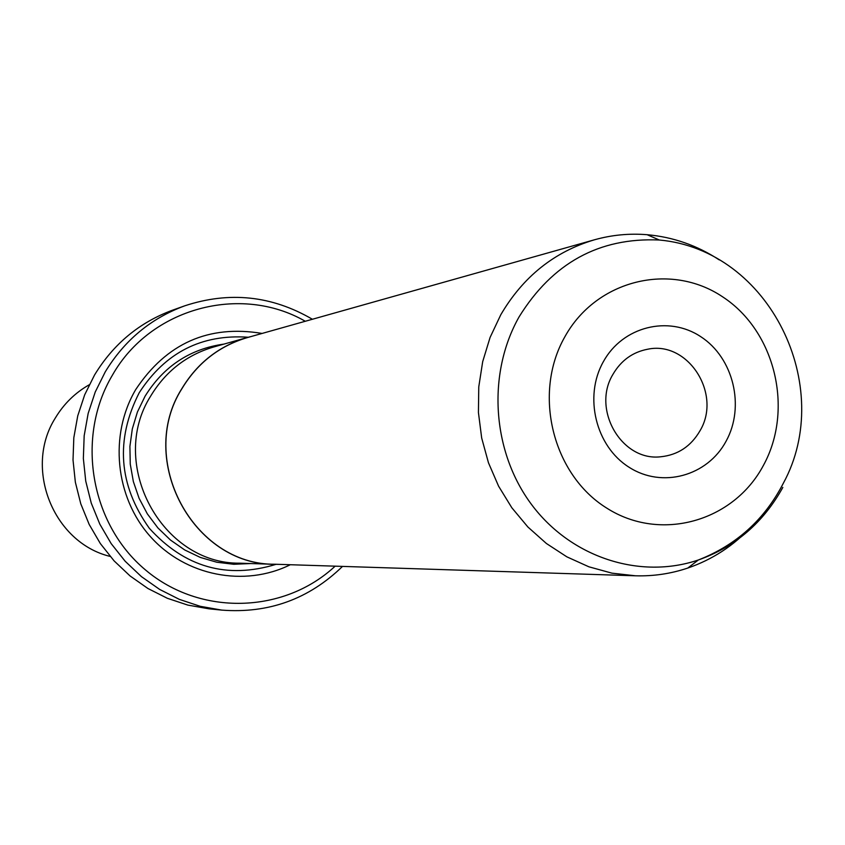 <?xml version="1.0" encoding="UTF-8"?>
<svg xmlns="http://www.w3.org/2000/svg" width="845" height="845" viewBox="0 0 845 845"><rect width="100%" height="100%" fill="white"/><g stroke="black" fill="none" stroke-linecap="round" stroke-linejoin="round"><path stroke-width="1.27" d="M751.733 526.298C733.682 545.68 712.367 559.601 687.788 568.051C670.856 573.744 653.428 576.322 635.503 575.794L611.938 573.153L588.891 566.805L566.868 556.844L546.388 543.483L527.893 527.005L511.838 507.771L498.592 486.192L488.463 462.775L481.682 438.027L478.428 412.54L478.766 386.894L482.685 361.66L490.089 337.43L500.789 314.741C523.108 276.685 554.362 251.694 594.531 239.769C611.812 234.942 629.345 233.262 647.154 234.709C673.043 237.012 697.083 245.409 719.253 259.89M635.503 575.794L275.037 564.238C193.262 565.189 136.647 459.659 181.928 388.668C197.508 362.949 219.33 345.911 247.405 337.577L594.531 239.769M726.098 441.185C707.445 476.126 662.036 488.621 629.029 467.222C595.736 446.35 583.589 396.59 603.351 361.702C622.617 326.497 668.427 315.069 700.811 336.711C733.492 357.847 745.248 406.551 726.098 441.185M612.91 374.419C591.468 409.582 621.783 461.497 660.716 456.775C677.88 454.99 690.978 446.308 700.009 430.76C722.211 393.981 688.031 340.45 647.608 349.238C632.567 352.133 621.001 360.53 612.91 374.419M279.368 564.375L275.016 564.323C193.188 565.263 136.541 459.659 181.855 388.626C197.434 362.885 219.277 345.837 247.374 337.504L251.578 336.405M275.016 564.323L239.811 563.192C161.564 564.069 107.526 463.514 150.833 395.819C165.726 371.293 186.608 355.037 213.468 347.052L247.374 337.504M290.31 564.724C244.49 587.497 185.435 576.026 150.336 536.533C115.11 497.177 108.942 434.911 135.76 389.503C166.539 343.25 208.652 324.564 262.108 333.437M275.977 564.354C226.956 579.321 184.728 567.291 149.29 528.252C118.553 484.977 115.205 439.791 139.256 392.661C165.345 352.45 201.691 333.976 248.293 337.239M110.167 556.422C53.256 542.733 23.502 468.141 55.316 418.032C63.797 403.899 75.099 392.809 89.243 384.771M305.288 321.269C240.561 283.92 150.484 307.929 112.448 375.106C75.511 436.981 90.267 523.911 145.393 569.868C200.159 616.332 284.057 613.819 335.148 566.161M342.521 566.404C308.869 599.105 268.636 613.681 221.802 610.111L200.254 606.319L179.393 599.39L159.652 589.43L141.453 576.639L125.187 561.27L111.202 543.652L99.816 524.132L91.26 503.124L85.736 481.08L83.349 458.465L84.173 435.766L88.155 413.458L95.231 392.017L105.234 371.895C124.405 340.324 150.896 318.301 184.706 305.837C229.312 291.124 271.879 295.602 312.396 319.262M184.706 305.837L172.633 310.147C139.404 322.399 113.367 344.021 94.534 375.022L84.701 394.773L77.751 415.814L73.821 437.71L73.019 459.997L75.353 482.189L80.782 503.821L89.179 524.428L100.365 543.588L114.107 560.89L130.088 575.963L147.959 588.521L167.363 598.292L187.865 605.104L209.042 608.822L221.802 610.111M782.84 487.396C763.267 522.738 735.097 546.937 698.329 559.992C639.918 579.807 571.03 557.52 531.537 504.507C491.98 451.589 486.868 373.86 519.094 316.864C552.503 262.943 599.242 237.329 659.322 240.012L647.154 234.709M763.436 465.363C794.099 409.466 775.277 331.198 722.718 296.891C670.634 261.76 596.348 279.716 564.861 336.785C532.572 393.337 552.429 474.372 606.594 508.003C660.294 542.49 733.555 521.756 763.436 465.363M250.775 563.541L233.759 564.28L216.795 562.231L200.318 557.425L184.749 549.979L170.5 540.061L157.92 527.945L147.368 513.908L139.098 498.318L133.352 481.576L130.257 464.127L129.908 446.413L132.316 428.89L137.408 412.022L145.055 396.242C163.655 366.276 189.977 348.89 224.02 344.084M659.322 240.012C769.742 249.898 835.916 386.767 783.357 483.203C764.64 519.548 736.301 545.141 698.329 559.992L687.788 568.051"/></g></svg>
